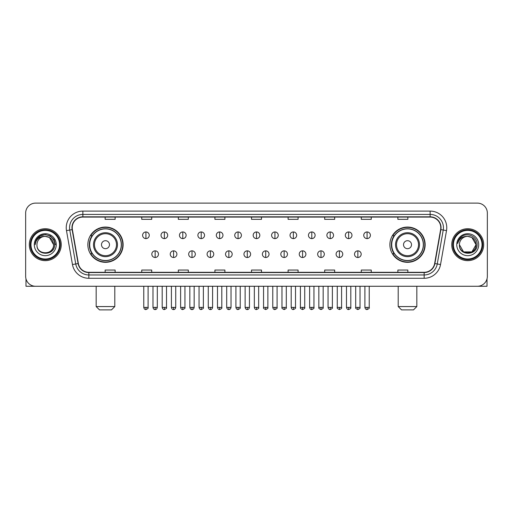 <?xml version="1.0" encoding="UTF-8"?>
<svg xmlns="http://www.w3.org/2000/svg" width="513" height="513" viewBox="0 0 513 513"><rect width="100%" height="100%" fill="white"/><g stroke="black" fill="none" stroke-linecap="round" stroke-linejoin="round"><path stroke-width="0.77" d="M389.886 244.695A17.628 17.628 0 0 0 407.514 262.323A17.628 17.628 0 0 0 425.149 244.695A17.628 17.628 0 0 0 407.514 227.06A17.628 17.628 0 0 0 389.886 244.695M87.851 244.695A17.628 17.628 0 0 0 105.486 262.323A17.628 17.628 0 0 0 123.114 244.695A17.628 17.628 0 0 0 105.486 227.06A17.628 17.628 0 0 0 87.851 244.695M92.084 253.672A16.134 16.134 0 0 1 92.084 235.711M394.112 253.672A16.134 16.134 0 0 1 394.112 235.711M25.65 213.094L25.65 276.289A9.978 9.978 0 0 0 35.628 286.273L477.372 286.273A9.978 9.978 0 0 0 487.35 276.289L487.35 213.094A9.978 9.978 0 0 0 477.372 203.11L35.628 203.11A9.978 9.978 0 0 0 25.65 213.094L25.65 276.289M29.312 244.695A15.967 15.967 0 0 0 45.279 260.655A15.967 15.967 0 0 0 61.239 244.695A15.967 15.967 0 0 0 45.279 228.727A15.967 15.967 0 0 0 29.312 244.695A15.967 15.967 0 0 0 45.279 260.655A15.967 15.967 0 0 0 61.239 244.695A15.967 15.967 0 0 0 45.279 228.727A15.967 15.967 0 0 0 29.312 244.695M451.761 244.695A15.967 15.967 0 0 0 467.721 260.655A15.967 15.967 0 0 0 483.688 244.695A15.967 15.967 0 0 0 467.721 228.727A15.967 15.967 0 0 0 451.761 244.695A15.967 15.967 0 0 0 467.721 260.655A15.967 15.967 0 0 0 483.688 244.695A15.967 15.967 0 0 0 467.721 228.727A15.967 15.967 0 0 0 451.761 244.695M72.218 227.727A10.645 10.645 0 0 1 82.862 217.082L430.138 217.082A10.645 10.645 0 0 1 440.622 229.574L434.639 263.502A10.645 10.645 0 0 1 424.155 272.3L88.845 272.3A10.645 10.645 0 0 1 78.361 263.502L72.378 229.574A10.645 10.645 0 0 1 72.218 227.727M71.955 227.727A10.908 10.908 0 0 0 72.121 229.619L78.104 263.547A10.908 10.908 0 0 0 88.845 272.563L424.155 272.563A10.908 10.908 0 0 0 434.896 263.547L440.879 229.619A10.908 10.908 0 0 0 430.138 216.819L82.862 216.819A10.908 10.908 0 0 0 71.955 227.727M66.485 230.613A16.634 16.634 0 0 1 82.862 211.093L430.138 211.093A16.634 16.634 0 0 1 446.515 230.613L440.532 264.541A16.634 16.634 0 0 1 424.155 278.29L88.845 278.29A16.634 16.634 0 0 1 72.468 264.541L66.485 230.613L69.762 230.036A13.306 13.306 0 0 1 82.862 214.421L430.138 214.421A13.306 13.306 0 0 1 443.238 230.036L437.256 263.964A13.306 13.306 0 0 1 424.155 274.962L88.845 274.962A13.306 13.306 0 0 1 75.744 263.964L69.762 230.036A13.306 13.306 0 0 1 69.556 227.727M477.372 203.11L35.628 203.11M35.628 286.273L477.372 286.273M487.35 276.289L487.35 213.094M434.896 263.547L437.256 263.964L443.238 230.036L446.515 230.613M251.511 217.082L251.511 219.333L261.489 219.333L261.489 217.082M214.921 217.082L214.921 219.333L224.899 219.333L224.899 217.082M178.332 217.082L178.332 219.333L188.309 219.333L188.309 217.082M141.742 217.082L141.742 219.333L151.72 219.333L151.72 217.082M105.152 217.082L105.152 219.333L115.13 219.333L115.13 217.082M288.101 217.082L288.101 219.333L298.079 219.333L298.079 217.082M324.691 217.082L324.691 219.333L334.668 219.333L334.668 217.082M361.28 217.082L361.28 219.333L371.258 219.333L371.258 217.082M397.87 217.082L397.87 219.333L407.848 219.333L407.848 217.082M261.489 272.3L261.489 270.05L251.511 270.05L251.511 272.3M224.899 272.3L224.899 270.05L214.921 270.05L214.921 272.3M188.309 272.3L188.309 270.05L178.332 270.05L178.332 272.3M151.72 272.3L151.72 270.05L141.742 270.05L141.742 272.3M115.13 272.3L115.13 270.05L105.152 270.05L105.152 272.3M298.079 272.3L298.079 270.05L288.101 270.05L288.101 272.3M334.668 272.3L334.668 270.05L324.691 270.05L324.691 272.3M371.258 272.3L371.258 270.05L361.28 270.05L361.28 272.3M407.848 272.3L407.848 270.05L397.87 270.05L397.87 272.3M25.983 278.848L25.983 286.273L64.567 286.273M59.579 244.695A14.306 14.306 0 0 0 45.279 230.388A14.306 14.306 0 0 0 30.972 244.695A14.306 14.306 0 0 0 45.279 258.994A14.306 14.306 0 0 0 59.579 244.695M60.245 244.695A14.967 14.967 0 0 0 45.279 229.721A14.967 14.967 0 0 0 30.305 244.695A14.967 14.967 0 0 0 45.279 259.661A14.967 14.967 0 0 0 60.245 244.695M53.589 244.695C53.095 239.642 50.325 236.865 45.279 236.378L49.434 237.487L53.589 244.695L49.434 237.487L45.279 236.378L49.434 237.487L53.589 244.695L49.434 237.487L45.279 236.378L49.434 237.487L53.589 244.695L49.434 237.487L45.279 236.378L49.434 237.487L53.589 244.695C54.102 255.416 36.449 255.416 36.962 244.695C36.218 256.231 55.032 255.974 54.641 244.695C55.257 236.769 44.881 231.735 38.898 236.839C36.814 238.583 35.589 240.796 35.23 243.483C36.801 238.526 40.149 236.16 45.279 236.378L49.434 237.487L53.589 244.695C54.102 255.416 36.449 255.416 36.962 244.695C36.449 255.416 54.102 255.416 53.589 244.695C54.102 255.416 36.449 255.416 36.962 244.695C36.449 255.416 54.102 255.416 53.589 244.695C54.102 255.416 36.449 255.416 36.962 244.695C36.449 255.416 54.102 255.416 53.589 244.695C54.102 255.416 36.449 255.416 36.962 244.695C36.449 255.416 54.102 255.416 53.589 244.695C54.102 255.416 36.449 255.416 36.962 244.695C36.449 255.416 54.102 255.416 53.589 244.695C54.102 255.416 36.449 255.416 36.962 244.695C36.449 255.416 54.102 255.416 53.589 244.695C54.102 255.416 36.449 255.416 36.962 244.695A8.317 8.317 0 0 1 45.279 236.378L49.434 237.487L53.589 244.695C53.923 251.146 45.625 255.436 40.559 251.543M34.3 244.695A10.978 10.978 0 0 0 45.279 255.666A10.978 10.978 0 0 0 56.25 244.695A10.978 10.978 0 0 0 45.279 233.716A10.978 10.978 0 0 0 34.3 244.695M38.898 236.839L36.442 239.757M36.372 239.885L40.219 235.929L45.279 234.576L50.332 235.929L54.038 239.635L55.391 244.695L54.038 239.635L50.332 235.929L45.279 234.576L40.219 235.929L36.513 239.635L35.16 244.695M36.295 240.039L36.513 239.635L36.295 240.039M111.468 309.89L99.496 309.89L96.168 306.562L114.797 306.562L111.468 309.89M109.474 244.695A3.989 3.989 0 0 0 105.486 240.7A3.989 3.989 0 0 0 101.491 244.695A3.989 3.989 0 0 0 105.486 248.683A3.989 3.989 0 0 0 109.474 244.695M117.458 244.695A11.972 11.972 0 0 0 105.486 232.716A11.972 11.972 0 0 0 93.507 244.695A11.972 11.972 0 0 0 105.486 256.667A11.972 11.972 0 0 0 117.458 244.695A11.972 11.972 0 0 1 105.486 256.667A11.972 11.972 0 0 1 93.507 244.695M121.286 244.695A15.8 15.8 0 0 0 105.486 228.894A15.8 15.8 0 0 0 89.685 244.695A15.8 15.8 0 0 0 105.486 260.489A15.8 15.8 0 0 0 121.286 244.695M122.78 244.695A17.295 17.295 0 0 1 90.698 253.672L92.302 253.672A15.948 15.948 0 0 0 116.034 256.647A15.948 15.948 0 0 0 116.034 232.735A15.948 15.948 0 0 0 92.302 235.711L90.698 235.711A17.295 17.295 0 0 1 122.78 244.695M413.504 309.89L401.532 309.89L398.203 306.562L416.832 306.562L413.504 309.89M411.509 244.695A3.989 3.989 0 0 0 407.514 240.7A3.989 3.989 0 0 0 403.526 244.695A3.989 3.989 0 0 0 407.514 248.683A3.989 3.989 0 0 0 411.509 244.695M419.493 244.695A11.972 11.972 0 0 0 407.514 232.716A11.972 11.972 0 0 0 395.542 244.695A11.972 11.972 0 0 0 407.514 256.667A11.972 11.972 0 0 0 419.493 244.695A11.972 11.972 0 0 1 407.514 256.667A11.972 11.972 0 0 1 395.542 244.695M423.315 244.695A15.8 15.8 0 0 0 407.514 228.894A15.8 15.8 0 0 0 391.714 244.695A15.8 15.8 0 0 0 407.514 260.489A15.8 15.8 0 0 0 423.315 244.695M424.815 244.695A17.295 17.295 0 0 1 392.734 253.672L394.337 253.672A15.948 15.948 0 0 0 418.069 256.647A15.948 15.948 0 0 0 418.069 232.735A15.948 15.948 0 0 0 394.337 235.711L392.734 235.711A17.295 17.295 0 0 1 424.815 244.695M145.929 231.953A3.328 3.328 0 0 0 142.608 235.275A3.328 3.328 0 0 0 145.929 238.603A3.328 3.328 0 0 0 149.257 235.275A3.328 3.328 0 0 0 145.929 231.953L145.929 238.603A3.328 3.328 0 0 0 149.257 235.275A3.328 3.328 0 0 0 145.929 231.953M164.359 231.953A3.328 3.328 0 0 0 161.031 235.275A3.328 3.328 0 0 0 164.359 238.603A3.328 3.328 0 0 0 167.687 235.275A3.328 3.328 0 0 0 164.359 231.953L164.359 238.603A3.328 3.328 0 0 0 167.687 235.275A3.328 3.328 0 0 0 164.359 231.953M182.788 231.953A3.328 3.328 0 0 0 179.46 235.275A3.328 3.328 0 0 0 182.788 238.603A3.328 3.328 0 0 0 186.116 235.275A3.328 3.328 0 0 0 182.788 231.953L182.788 238.603A3.328 3.328 0 0 0 186.116 235.275A3.328 3.328 0 0 0 182.788 231.953M201.218 231.953A3.328 3.328 0 0 0 197.89 235.275A3.328 3.328 0 0 0 201.218 238.603A3.328 3.328 0 0 0 204.54 235.275A3.328 3.328 0 0 0 201.218 231.953L201.218 238.603A3.328 3.328 0 0 0 204.54 235.275A3.328 3.328 0 0 0 201.218 231.953M219.641 231.953A3.328 3.328 0 0 0 216.319 235.275A3.328 3.328 0 0 0 219.641 238.603A3.328 3.328 0 0 0 222.969 235.275A3.328 3.328 0 0 0 219.641 231.953L219.641 238.603A3.328 3.328 0 0 0 222.969 235.275A3.328 3.328 0 0 0 219.641 231.953M238.07 231.953A3.328 3.328 0 0 0 234.742 235.275A3.328 3.328 0 0 0 238.07 238.603A3.328 3.328 0 0 0 241.399 235.275A3.328 3.328 0 0 0 238.07 231.953L238.07 238.603A3.328 3.328 0 0 0 241.399 235.275A3.328 3.328 0 0 0 238.07 231.953M256.5 231.953A3.328 3.328 0 0 0 253.172 235.275A3.328 3.328 0 0 0 256.5 238.603A3.328 3.328 0 0 0 259.828 235.275A3.328 3.328 0 0 0 256.5 231.953L256.5 238.603A3.328 3.328 0 0 0 259.828 235.275A3.328 3.328 0 0 0 256.5 231.953M274.93 231.953A3.328 3.328 0 0 0 271.601 235.275A3.328 3.328 0 0 0 274.93 238.603A3.328 3.328 0 0 0 278.258 235.275A3.328 3.328 0 0 0 274.93 231.953L274.93 238.603A3.328 3.328 0 0 0 278.258 235.275A3.328 3.328 0 0 0 274.93 231.953M293.359 231.953A3.328 3.328 0 0 0 290.031 235.275A3.328 3.328 0 0 0 293.359 238.603A3.328 3.328 0 0 0 296.681 235.275A3.328 3.328 0 0 0 293.359 231.953L293.359 238.603A3.328 3.328 0 0 0 296.681 235.275A3.328 3.328 0 0 0 293.359 231.953M311.782 231.953A3.328 3.328 0 0 0 308.46 235.275A3.328 3.328 0 0 0 311.782 238.603A3.328 3.328 0 0 0 315.11 235.275A3.328 3.328 0 0 0 311.782 231.953L311.782 238.603A3.328 3.328 0 0 0 315.11 235.275A3.328 3.328 0 0 0 311.782 231.953M330.212 231.953A3.328 3.328 0 0 0 326.884 235.275A3.328 3.328 0 0 0 330.212 238.603A3.328 3.328 0 0 0 333.54 235.275A3.328 3.328 0 0 0 330.212 231.953L330.212 238.603A3.328 3.328 0 0 0 333.54 235.275A3.328 3.328 0 0 0 330.212 231.953M348.641 231.953A3.328 3.328 0 0 0 345.313 235.275A3.328 3.328 0 0 0 348.641 238.603A3.328 3.328 0 0 0 351.969 235.275A3.328 3.328 0 0 0 348.641 231.953L348.641 238.603A3.328 3.328 0 0 0 351.969 235.275A3.328 3.328 0 0 0 348.641 231.953M367.071 231.953A3.328 3.328 0 0 0 363.743 235.275A3.328 3.328 0 0 0 367.071 238.603A3.328 3.328 0 0 0 370.392 235.275A3.328 3.328 0 0 0 367.071 231.953L367.071 238.603A3.328 3.328 0 0 0 370.392 235.275A3.328 3.328 0 0 0 367.071 231.953M155.144 250.844A3.328 3.328 0 0 0 151.822 254.172A3.328 3.328 0 0 0 155.144 257.5A3.328 3.328 0 0 0 158.472 254.172A3.328 3.328 0 0 0 155.144 250.844L155.144 257.5A3.328 3.328 0 0 0 158.472 254.172A3.328 3.328 0 0 0 155.144 250.844M173.574 250.844A3.328 3.328 0 0 0 170.245 254.172A3.328 3.328 0 0 0 173.574 257.5A3.328 3.328 0 0 0 176.902 254.172A3.328 3.328 0 0 0 173.574 250.844L173.574 257.5A3.328 3.328 0 0 0 176.902 254.172A3.328 3.328 0 0 0 173.574 250.844M192.003 250.844A3.328 3.328 0 0 0 188.675 254.172A3.328 3.328 0 0 0 192.003 257.5A3.328 3.328 0 0 0 195.331 254.172A3.328 3.328 0 0 0 192.003 250.844L192.003 257.5A3.328 3.328 0 0 0 195.331 254.172A3.328 3.328 0 0 0 192.003 250.844M210.433 250.844A3.328 3.328 0 0 0 207.105 254.172A3.328 3.328 0 0 0 210.433 257.5A3.328 3.328 0 0 0 213.754 254.172A3.328 3.328 0 0 0 210.433 250.844L210.433 257.5A3.328 3.328 0 0 0 213.754 254.172A3.328 3.328 0 0 0 210.433 250.844M228.856 250.844A3.328 3.328 0 0 0 225.534 254.172A3.328 3.328 0 0 0 228.856 257.5A3.328 3.328 0 0 0 232.184 254.172A3.328 3.328 0 0 0 228.856 250.844L228.856 257.5A3.328 3.328 0 0 0 232.184 254.172A3.328 3.328 0 0 0 228.856 250.844M247.285 250.844A3.328 3.328 0 0 0 243.957 254.172A3.328 3.328 0 0 0 247.285 257.5A3.328 3.328 0 0 0 250.613 254.172A3.328 3.328 0 0 0 247.285 250.844L247.285 257.5A3.328 3.328 0 0 0 250.613 254.172A3.328 3.328 0 0 0 247.285 250.844M265.715 250.844A3.328 3.328 0 0 0 262.387 254.172A3.328 3.328 0 0 0 265.715 257.5A3.328 3.328 0 0 0 269.043 254.172A3.328 3.328 0 0 0 265.715 250.844L265.715 257.5A3.328 3.328 0 0 0 269.043 254.172A3.328 3.328 0 0 0 265.715 250.844M284.144 250.844A3.328 3.328 0 0 0 280.816 254.172A3.328 3.328 0 0 0 284.144 257.5A3.328 3.328 0 0 0 287.466 254.172A3.328 3.328 0 0 0 284.144 250.844L284.144 257.5A3.328 3.328 0 0 0 287.466 254.172A3.328 3.328 0 0 0 284.144 250.844M302.567 250.844A3.328 3.328 0 0 0 299.246 254.172A3.328 3.328 0 0 0 302.567 257.5A3.328 3.328 0 0 0 305.895 254.172A3.328 3.328 0 0 0 302.567 250.844L302.567 257.5A3.328 3.328 0 0 0 305.895 254.172A3.328 3.328 0 0 0 302.567 250.844M320.997 250.844A3.328 3.328 0 0 0 317.669 254.172A3.328 3.328 0 0 0 320.997 257.5A3.328 3.328 0 0 0 324.325 254.172A3.328 3.328 0 0 0 320.997 250.844L320.997 257.5A3.328 3.328 0 0 0 324.325 254.172A3.328 3.328 0 0 0 320.997 250.844M339.426 250.844A3.328 3.328 0 0 0 336.098 254.172A3.328 3.328 0 0 0 339.426 257.5A3.328 3.328 0 0 0 342.755 254.172A3.328 3.328 0 0 0 339.426 250.844L339.426 257.5A3.328 3.328 0 0 0 342.755 254.172A3.328 3.328 0 0 0 339.426 250.844M357.856 250.844A3.328 3.328 0 0 0 354.528 254.172A3.328 3.328 0 0 0 357.856 257.5A3.328 3.328 0 0 0 361.178 254.172A3.328 3.328 0 0 0 357.856 250.844L357.856 257.5A3.328 3.328 0 0 0 361.178 254.172A3.328 3.328 0 0 0 357.856 250.844M487.017 278.848L487.017 286.273L448.433 286.273M482.028 244.695A14.306 14.306 0 0 0 467.721 230.388A14.306 14.306 0 0 0 453.421 244.695A14.306 14.306 0 0 0 467.721 258.994A14.306 14.306 0 0 0 482.028 244.695M482.695 244.695A14.967 14.967 0 0 0 467.721 229.721A14.967 14.967 0 0 0 452.755 244.695A14.967 14.967 0 0 0 467.721 259.661A14.967 14.967 0 0 0 482.695 244.695M467.721 236.378C472.774 236.865 475.545 239.642 476.038 244.695C476.551 255.416 458.898 255.416 459.411 244.695A8.317 8.317 0 0 1 467.721 236.378L471.883 237.487L476.038 244.695L471.883 237.487L467.721 236.378L471.883 237.487L476.038 244.695C476.551 255.416 458.898 255.416 459.411 244.695C458.667 256.231 477.481 255.974 477.09 244.695C477.706 236.769 467.33 231.735 461.347 236.839C459.263 238.583 458.038 240.796 457.679 243.483C459.25 238.526 462.598 236.16 467.721 236.378L471.883 237.487L476.038 244.695C476.551 255.416 458.898 255.416 459.411 244.695C458.898 255.416 476.551 255.416 476.038 244.695L471.883 251.896L463.566 251.896L459.411 244.695C458.898 255.416 476.551 255.416 476.038 244.695L471.883 251.896L476.038 244.695L471.883 251.896L463.566 251.896M476.038 244.695C476.551 255.416 458.898 255.416 459.411 244.695C458.898 255.416 476.551 255.416 476.038 244.695C476.551 255.416 458.898 255.416 459.411 244.695C458.898 255.416 476.551 255.416 476.038 244.695C476.372 251.146 468.074 255.436 463.008 251.543M456.75 244.695A10.978 10.978 0 0 0 467.721 255.666A10.978 10.978 0 0 0 478.7 244.695A10.978 10.978 0 0 0 467.721 233.716A10.978 10.978 0 0 0 456.75 244.695M461.347 236.839L458.891 239.757M458.744 240.039L458.962 239.635M430.138 211.093L430.138 216.819M69.762 230.036L72.121 229.619M88.845 278.29L88.845 272.563M424.155 272.563L424.155 278.29M72.468 264.541L78.104 263.547M440.879 229.619L443.238 230.036M82.862 211.093L82.862 216.819M437.256 263.964L440.532 264.541M116.483 244.695A11.004 11.004 0 0 0 105.486 233.691A11.004 11.004 0 0 0 94.482 244.695A11.004 11.004 0 0 0 105.486 255.692A11.004 11.004 0 0 0 116.483 244.695M418.518 244.695A11.004 11.004 0 0 0 407.514 233.691A11.004 11.004 0 0 0 396.517 244.695A11.004 11.004 0 0 0 407.514 255.692A11.004 11.004 0 0 0 418.518 244.695M145.929 307.396L143.768 307.396C144.147 308.935 144.865 309.653 145.929 309.557L145.929 307.396L148.097 307.396L148.097 286.273M164.359 307.396L162.198 307.396C162.576 308.935 163.294 309.653 164.359 309.557L164.359 307.396L166.52 307.396L166.52 286.273M182.788 307.396L180.627 307.396C181.006 308.935 181.724 309.653 182.788 309.557L182.788 307.396L184.949 307.396L184.949 286.273M201.218 307.396L199.05 307.396C199.429 308.935 200.153 309.653 201.218 309.557L201.218 307.396L203.379 307.396L203.379 286.273M219.641 307.396L217.48 307.396C217.858 308.935 218.583 309.653 219.641 309.557L219.641 307.396L221.808 307.396L221.808 286.273M238.07 307.396L235.909 307.396C236.288 308.935 237.006 309.653 238.07 309.557L238.07 307.396L240.231 307.396L240.231 286.273M256.5 307.396L254.339 307.396C254.717 308.935 255.436 309.653 256.5 309.557L256.5 307.396L258.661 307.396L258.661 286.273M274.93 307.396L272.769 307.396C273.14 308.935 273.865 309.653 274.93 309.557L274.93 307.396L277.091 307.396L277.091 286.273M293.359 307.396L291.192 307.396C291.57 308.935 292.295 309.653 293.359 309.557L293.359 307.396L295.52 307.396L295.52 286.273M311.782 307.396L309.621 307.396C309.999 308.935 310.718 309.653 311.782 309.557L311.782 307.396L313.95 307.396L313.95 286.273M330.212 307.396L328.051 307.396C328.429 308.935 329.147 309.653 330.212 309.557L330.212 307.396L332.373 307.396L332.373 286.273M348.641 307.396L346.48 307.396C346.859 308.935 347.577 309.653 348.641 309.557L348.641 307.396L350.802 307.396L350.802 286.273M367.071 307.396L364.903 307.396C365.282 308.935 366.006 309.653 367.071 309.557L367.071 307.396L369.232 307.396L369.232 286.273M155.144 307.396L152.983 307.396C153.361 308.935 154.08 309.653 155.144 309.557L155.144 307.396L157.305 307.396L157.305 286.273M173.574 307.396L171.413 307.396C171.791 308.935 172.509 309.653 173.574 309.557L173.574 307.396L175.735 307.396L175.735 286.273M192.003 307.396L189.842 307.396C190.214 308.935 190.939 309.653 192.003 309.557L192.003 307.396L194.164 307.396L194.164 286.273M210.433 307.396L208.265 307.396C208.644 308.935 209.368 309.653 210.433 309.557L210.433 307.396L212.594 307.396L212.594 286.273M228.856 307.396L226.695 307.396C227.073 308.935 227.791 309.653 228.856 309.557L228.856 307.396L231.023 307.396L231.023 286.273M247.285 307.396L245.124 307.396C245.503 308.935 246.221 309.653 247.285 309.557L247.285 307.396L249.446 307.396L249.446 286.273M265.715 307.396L263.554 307.396C263.111 308.082 263.836 308.807 265.715 309.557L265.715 307.396L267.876 307.396L267.876 286.273M284.144 307.396L281.977 307.396C281.541 308.082 282.259 308.807 284.144 309.557L284.144 307.396L286.305 307.396L286.305 286.273M302.567 307.396L300.406 307.396C299.97 308.082 300.689 308.807 302.567 309.557L302.567 307.396L304.735 307.396L304.735 286.273M320.997 307.396L318.836 307.396C318.4 308.082 319.118 308.807 320.997 309.557L320.997 307.396L323.158 307.396L323.158 286.273M339.426 307.396L337.265 307.396C336.823 308.082 337.548 308.807 339.426 309.557L339.426 307.396L341.587 307.396L341.587 286.273M357.856 307.396L355.695 307.396C355.252 308.082 355.977 308.807 357.856 309.557L357.856 307.396L360.017 307.396L360.017 286.273M114.797 286.273L114.797 306.562M96.168 286.273L96.168 306.562M416.832 286.273L416.832 306.562M398.203 286.273L398.203 306.562M143.768 307.396L143.768 286.273M148.097 307.396C148.533 308.082 147.815 308.807 145.929 309.557M162.198 307.396L162.198 286.273M166.52 307.396C166.962 308.082 166.238 308.807 164.359 309.557M180.627 307.396L180.627 286.273M184.949 307.396C185.385 308.082 184.667 308.807 182.788 309.557M199.05 307.396L199.05 286.273M203.379 307.396C203.815 308.082 203.097 308.807 201.218 309.557M217.48 307.396L217.48 286.273M221.808 307.396C222.244 308.082 221.526 308.807 219.641 309.557M235.909 307.396L235.909 286.273M240.231 307.396C240.674 308.082 239.949 308.807 238.07 309.557M254.339 307.396L254.339 286.273M258.661 307.396C259.103 308.082 258.379 308.807 256.5 309.557M272.769 307.396L272.769 286.273M277.091 307.396C277.527 308.082 276.808 308.807 274.93 309.557M291.192 307.396L291.192 286.273M295.52 307.396C295.956 308.082 295.238 308.807 293.359 309.557M309.621 307.396L309.621 286.273M313.95 307.396C314.386 308.082 313.667 308.807 311.782 309.557M328.051 307.396L328.051 286.273M332.373 307.396C332.815 308.082 332.091 308.807 330.212 309.557M346.48 307.396L346.48 286.273M350.802 307.396C351.238 308.082 350.52 308.807 348.641 309.557M364.903 307.396L364.903 286.273M369.232 307.396C369.668 308.082 368.95 308.807 367.071 309.557M152.983 307.396L152.983 286.273M157.305 307.396C156.933 308.935 156.208 309.653 155.144 309.557M171.413 307.396L171.413 286.273M175.735 307.396C175.356 308.935 174.638 309.653 173.574 309.557M189.842 307.396L189.842 286.273M194.164 307.396C193.786 308.935 193.068 309.653 192.003 309.557M208.265 307.396L208.265 286.273M212.594 307.396C212.215 308.935 211.491 309.653 210.433 309.557M226.695 307.396L226.695 286.273M231.023 307.396C230.645 308.935 229.92 309.653 228.856 309.557M245.124 307.396L245.124 286.273M249.446 307.396C249.068 308.935 248.35 309.653 247.285 309.557M263.554 307.396L263.554 286.273M267.876 307.396C268.312 308.082 267.594 308.807 265.715 309.557M281.977 307.396L281.977 286.273M286.305 307.396C286.741 308.082 286.023 308.807 284.144 309.557M300.406 307.396L300.406 286.273M304.735 307.396C305.171 308.082 304.453 308.807 302.567 309.557M318.836 307.396L318.836 286.273M323.158 307.396C323.6 308.082 322.876 308.807 320.997 309.557M337.265 307.396L337.265 286.273M341.587 307.396C342.03 308.082 341.305 308.807 339.426 309.557M355.695 307.396L355.695 286.273M360.017 307.396C360.453 308.082 359.735 308.807 357.856 309.557"/></g></svg>
